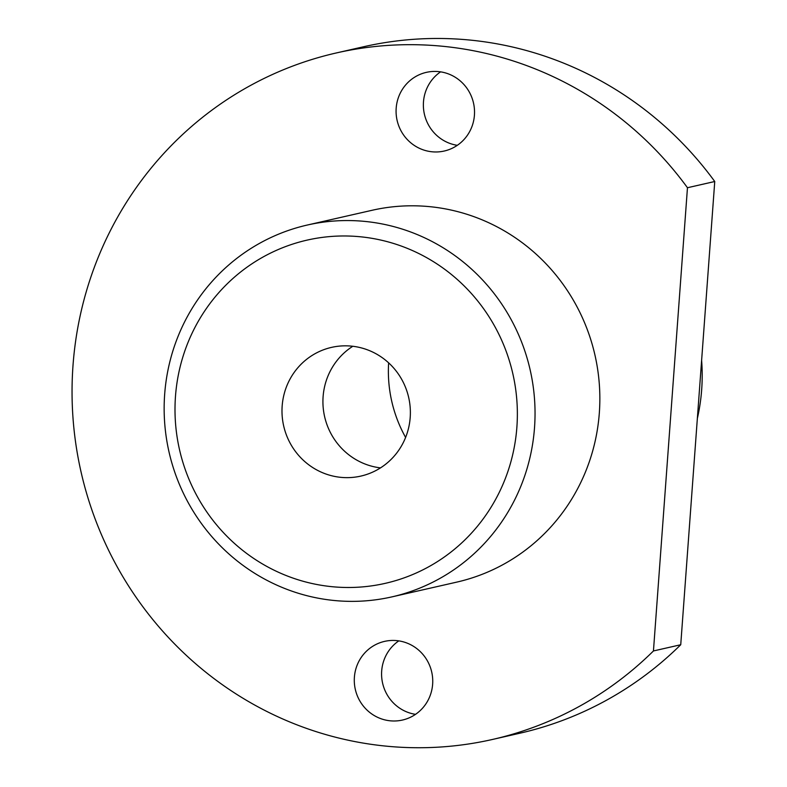 <?xml version="1.0" encoding="UTF-8"?>
<svg xmlns="http://www.w3.org/2000/svg" width="787" height="787" viewBox="0 0 787 787"><rect width="100%" height="100%" fill="white"/><g stroke="black" fill="none" stroke-linecap="round" stroke-linejoin="round"><path stroke-width="1.18" d="M701.62 360.348A190.68 185.171 77.2 0 1 701.679 389.614A190.68 185.171 77.2 0 1 697.351 418.487M405.61 437.434A132.009 128.192 77.2 0 1 388.63 362.846M680.735 644.74L653.446 650.957A352.015 341.853 77.2 0 1 492.544 739.446L519.833 733.228A352.015 341.853 77.2 0 0 680.735 644.74L714.753 181.512A352.015 341.853 77.2 0 0 363.564 46.758L336.275 52.965A352.015 341.853 77.2 0 1 687.464 187.729L714.753 181.512M440.582 71.853A40.334 39.173 -102.8 0 0 423.475 101.946A40.334 39.173 -102.8 0 0 457.306 145.32M398.802 640.874A40.334 39.173 -102.8 0 0 381.685 670.967A40.334 39.173 -102.8 0 0 415.526 714.34M474.423 115.227A40.334 39.173 -102.8 0 0 426.347 72.365A40.334 39.173 -102.8 0 0 396.186 108.163A40.334 39.173 -102.8 0 0 444.252 151.025A40.334 39.173 -102.8 0 0 474.423 115.227M354.396 677.184A40.334 39.173 -102.8 0 0 402.472 720.046A40.334 39.173 -102.8 0 0 432.634 684.247A40.334 39.173 -102.8 0 0 384.568 641.385A40.334 39.173 -102.8 0 0 354.396 677.184M492.544 739.446A352.015 341.853 77.2 0 1 81.081 472.082A352.015 341.853 77.2 0 1 336.275 52.965M653.446 650.957L687.464 187.729M391.916 596.88L456.735 582.124A190.68 185.171 -102.8 0 0 599.33 412.909A190.68 185.171 -102.8 0 0 372.084 210.286L307.274 225.043A190.68 185.171 77.2 0 1 534.521 427.666A190.68 185.171 77.2 0 1 391.916 596.88A190.68 185.171 77.2 0 1 164.67 394.257A190.68 185.171 77.2 0 1 307.274 225.043M380.495 467.881A66 64.101 77.2 0 1 323.103 396.638A66 64.101 77.2 0 1 352.812 346.27M410.194 417.523A66 64.101 -102.8 0 0 331.534 347.382A66 64.101 -102.8 0 0 282.169 405.954A66 64.101 -102.8 0 0 360.83 476.096A66 64.101 -102.8 0 0 410.194 417.523M516.882 427.164A176.013 170.927 -102.8 0 0 359.039 236.651A176.013 170.927 -102.8 0 0 175.481 396.314A176.013 170.927 -102.8 0 0 333.324 586.817A176.013 170.927 -102.8 0 0 516.882 427.164"/></g></svg>

